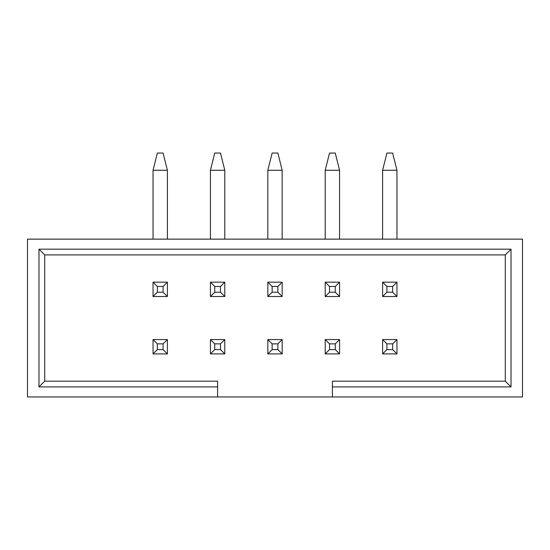 <?xml version="1.0" encoding="UTF-8"?>
<svg xmlns="http://www.w3.org/2000/svg" width="550" height="550" viewBox="0 0 550 550"><rect width="100%" height="100%" fill="white"/><g stroke="black" fill="none" stroke-linecap="round" stroke-linejoin="round"><path stroke-width="0.82" d="M332.393 396.956L522.5 396.956L522.5 239.133L27.5 239.133L27.5 396.956L217.607 396.956L217.607 386.911L38.981 386.911L38.981 249.171L511.019 249.171L511.019 386.911L332.393 386.911L332.393 396.956L217.607 396.956M332.393 386.911L332.393 381.171L505.285 381.171L505.285 254.911L44.715 254.911L44.715 381.171L217.607 381.171L217.607 386.911M38.981 386.911L44.715 381.171M38.981 249.171L44.715 254.911M505.285 254.911L511.019 249.171M511.019 386.911L505.285 381.171M163.089 292.215L163.089 286.481L157.348 286.481L157.348 292.215L163.089 292.215L167.392 296.519L153.044 296.519L153.044 282.171L167.392 282.171L167.392 296.519M167.392 170.259L153.044 170.259L157.348 153.044L163.089 153.044L167.392 170.259L167.392 239.133M153.044 170.259L153.044 239.133M157.348 292.215L153.044 296.519M163.089 286.481L167.392 282.171M157.348 286.481L153.044 282.171M163.089 349.607L163.089 343.867L157.348 343.867L157.348 349.607L163.089 349.607L167.392 353.911L153.044 353.911L153.044 339.563L167.392 339.563L167.392 353.911M157.348 349.607L153.044 353.911M163.089 343.867L167.392 339.563M157.348 343.867L153.044 339.563M220.481 292.215L220.481 286.481L214.741 286.481L214.741 292.215L220.481 292.215L224.785 296.519L210.437 296.519L210.437 282.171L224.785 282.171L224.785 296.519M224.785 170.259L210.437 170.259L214.741 153.044L220.481 153.044L224.785 170.259L224.785 239.133M210.437 170.259L210.437 239.133M214.741 292.215L210.437 296.519M220.481 286.481L224.785 282.171M214.741 286.481L210.437 282.171M277.867 292.215L277.867 286.481L272.133 286.481L272.133 292.215L277.867 292.215L282.171 296.519L267.829 296.519L267.829 282.171L282.171 282.171L282.171 296.519M282.171 170.259L267.829 170.259L272.133 153.044L277.867 153.044L282.171 170.259L282.171 239.133M267.829 170.259L267.829 239.133M272.133 292.215L267.829 296.519M277.867 286.481L282.171 282.171M272.133 286.481L267.829 282.171M335.259 292.215L335.259 286.481L329.519 286.481L329.519 292.215L335.259 292.215L339.563 296.519L325.215 296.519L325.215 282.171L339.563 282.171L339.563 296.519M339.563 170.259L325.215 170.259L329.519 153.044L335.259 153.044L339.563 170.259L339.563 239.133M325.215 170.259L325.215 239.133M329.519 292.215L325.215 296.519M335.259 286.481L339.563 282.171M329.519 286.481L325.215 282.171M392.652 292.215L392.652 286.481L386.911 286.481L386.911 292.215L392.652 292.215L396.956 296.519L382.607 296.519L382.607 282.171L396.956 282.171L396.956 296.519M396.956 170.259L382.607 170.259L386.911 153.044L392.652 153.044L396.956 170.259L396.956 239.133M382.607 170.259L382.607 239.133M386.911 292.215L382.607 296.519M392.652 286.481L396.956 282.171M386.911 286.481L382.607 282.171M220.481 349.607L220.481 343.867L214.741 343.867L214.741 349.607L220.481 349.607L224.785 353.911L210.437 353.911L210.437 339.563L224.785 339.563L224.785 353.911M214.741 349.607L210.437 353.911M220.481 343.867L224.785 339.563M214.741 343.867L210.437 339.563M277.867 349.607L277.867 343.867L272.133 343.867L272.133 349.607L277.867 349.607L282.171 353.911L267.829 353.911L267.829 339.563L282.171 339.563L282.171 353.911M272.133 349.607L267.829 353.911M277.867 343.867L282.171 339.563M272.133 343.867L267.829 339.563M335.259 349.607L335.259 343.867L329.519 343.867L329.519 349.607L335.259 349.607L339.563 353.911L325.215 353.911L325.215 339.563L339.563 339.563L339.563 353.911M329.519 349.607L325.215 353.911M335.259 343.867L339.563 339.563M329.519 343.867L325.215 339.563M392.652 349.607L392.652 343.867L386.911 343.867L386.911 349.607L392.652 349.607L396.956 353.911L382.607 353.911L382.607 339.563L396.956 339.563L396.956 353.911M386.911 349.607L382.607 353.911M392.652 343.867L396.956 339.563M386.911 343.867L382.607 339.563"/></g></svg>
